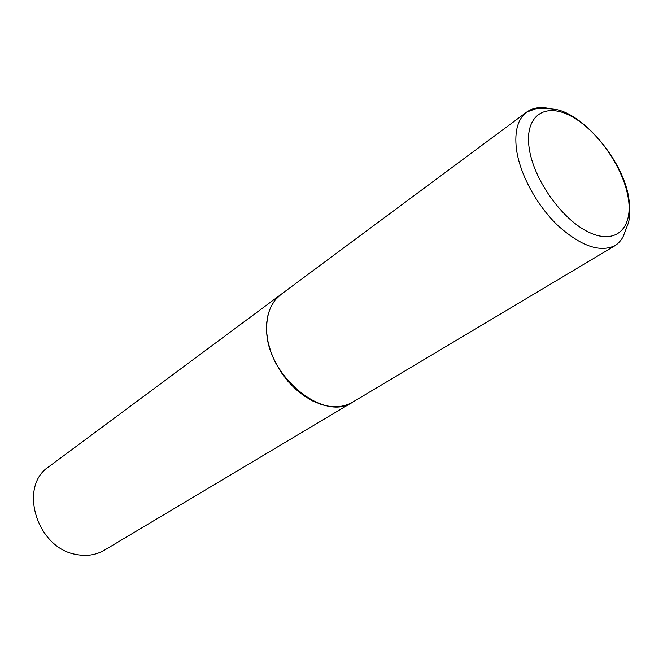 <?xml version="1.0" encoding="UTF-8"?>
<svg xmlns="http://www.w3.org/2000/svg" width="663" height="663" viewBox="0 0 663 663"><rect width="100%" height="100%" fill="white"/><g stroke="black" fill="none" stroke-linecap="round" stroke-linejoin="round"><path stroke-width="0.99" d="M615.571 245.351C600.247 252.934 580.937 246.271 557.649 225.345C536.367 204.892 519.593 173.615 516.394 148.794C514.397 131.183 517.836 118.942 526.704 112.072L535.82 108.757C539.417 108.633 541.033 107.655 554.923 109.296C582.429 113.29 622.159 158.565 628.665 197.168C630.215 207.809 630.132 216.378 628.416 222.892L623.717 235.133C622.391 238.837 619.681 242.244 615.571 245.351L352.766 402.076C323.594 423.019 265.357 374.479 266.659 328.4C266.717 313.06 271.49 301.731 280.988 294.43L526.704 112.072C532.737 107.746 540.254 106.552 549.262 108.508M352.658 402.134L352.55 402.201C343.766 407.314 333.373 408.085 321.389 404.513L312.571 400.924L303.878 395.753L295.574 389.131L287.924 381.258L281.162 372.366L275.501 362.736L271.117 352.658L268.134 342.448L266.634 332.412L266.642 322.864L268.15 314.08L271.092 306.306L275.352 299.751L280.888 294.505M352.55 402.201L104.373 550.199C95.994 555.088 86.596 556.514 76.17 554.467C36.755 548.226 18.141 486.427 48.747 466.793L280.789 294.579M529.066 147.343C524.648 115.461 545.226 102.094 571.05 116.141C596.841 129.766 622.698 166.43 628.035 196.803C633.745 227.318 616.607 245.252 589.448 232.531C562.365 220.282 533.069 179.035 529.066 147.343"/></g></svg>
